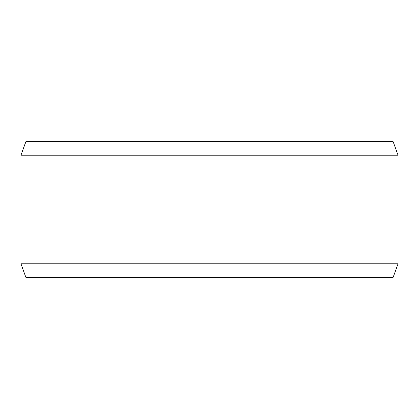 <?xml version="1.0" encoding="UTF-8"?>
<svg xmlns="http://www.w3.org/2000/svg" width="419" height="419" viewBox="0 0 419 419"><rect width="100%" height="100%" fill="white"/><g stroke="black" fill="none" stroke-linecap="round" stroke-linejoin="round"><path stroke-width="0.63" d="M25.92 277.378L393.111 277.378L398.05 263.802L398.05 155.198L393.111 141.622L25.889 141.622L20.95 155.198L20.95 263.802L25.889 277.378L20.976 263.802L20.976 155.198L25.92 141.622M398.05 155.198L20.976 155.198M398.05 263.802L20.976 263.802"/></g></svg>

